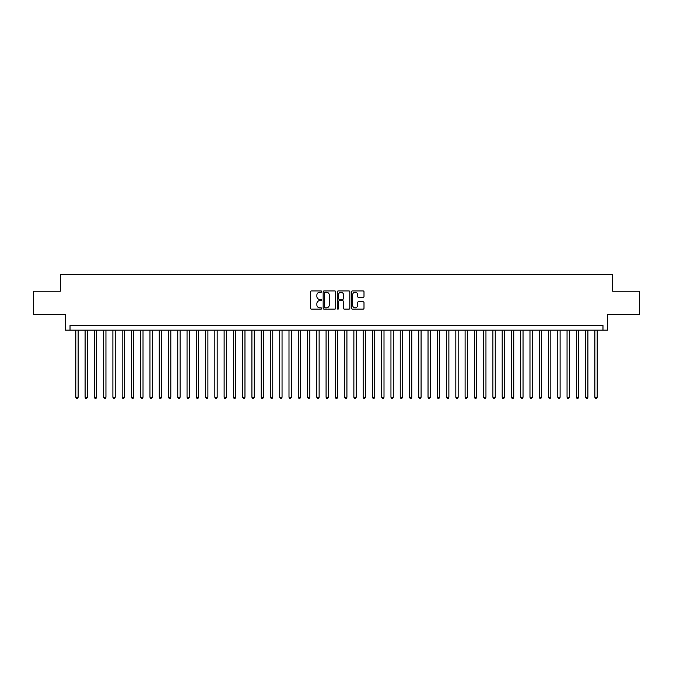 <?xml version="1.0" encoding="UTF-8"?>
<svg xmlns="http://www.w3.org/2000/svg" width="673" height="673" viewBox="0 0 673 673"><rect width="100%" height="100%" fill="white"/><g stroke="black" fill="none" stroke-linecap="round" stroke-linejoin="round"><path stroke-width="1.01" d="M321.669 291.569A0.639 0.639 0 0 0 321.038 290.929L311.363 290.929A0.909 0.909 0 0 0 310.455 291.838L310.455 308.217A0.909 0.909 0 0 0 311.363 309.126L321.038 309.126A0.639 0.639 0 0 0 321.669 308.486A0.639 0.639 0 0 0 321.038 307.855L319.784 307.855A2.911 2.911 0 0 1 316.874 304.945L316.874 303.573A2.911 2.911 0 0 1 319.784 300.663L321.038 300.663A0.639 0.639 0 0 0 321.669 300.032A0.639 0.639 0 0 0 321.038 299.392L319.784 299.392A2.911 2.911 0 0 1 316.874 296.482L316.874 295.119A2.911 2.911 0 0 1 319.784 292.208L321.038 292.208A0.639 0.639 0 0 0 321.669 291.569M363.092 297.348A0.909 0.909 0 0 0 364 296.431L364 291.838A0.909 0.909 0 0 0 363.092 290.929L352.349 290.929A0.909 0.909 0 0 0 351.441 291.838L351.441 308.217A0.909 0.909 0 0 0 352.349 309.126L363.092 309.126A0.909 0.909 0 0 0 364 308.217L364 302.665A0.909 0.909 0 0 0 363.092 301.756L358.49 301.756A0.909 0.909 0 0 0 357.582 302.665L357.582 305.416A2.431 2.431 0 0 1 355.151 307.855A2.431 2.431 0 0 1 352.719 305.416L352.719 294.639A2.431 2.431 0 0 1 355.151 292.208A2.431 2.431 0 0 1 357.582 294.639L357.582 296.431A0.909 0.909 0 0 0 358.49 297.348L363.092 297.348M602.974 330.149L607.601 330.149L607.601 314.392L639.35 314.392L639.35 291.224L612.699 291.224L612.699 274.542L60.301 274.542L60.301 291.224L33.65 291.224L33.65 314.392L65.399 314.392L65.399 330.149L602.974 330.149L602.974 325.513L70.026 325.513L70.026 330.149M335.701 291.838A0.909 0.909 0 0 0 334.792 290.929L324.058 290.929A0.909 0.909 0 0 0 323.149 291.838L323.149 308.217A0.909 0.909 0 0 0 324.058 309.126L334.792 309.126A0.909 0.909 0 0 0 335.701 308.217L335.701 291.838M338.208 290.929L348.942 290.929A0.909 0.909 0 0 1 349.851 291.838L349.851 308.217A0.909 0.909 0 0 1 348.942 309.126L344.349 309.126A0.909 0.909 0 0 1 343.44 308.217L343.44 301.571A0.909 0.909 0 0 0 342.523 300.663L339.478 300.663A0.909 0.909 0 0 0 338.569 301.571L338.569 308.486A0.639 0.639 0 0 1 337.93 309.126A0.639 0.639 0 0 1 337.299 308.486L337.299 291.838A0.909 0.909 0 0 1 338.208 290.929M325.059 292.208A0.639 0.639 0 0 0 324.42 292.839L324.42 307.216A0.639 0.639 0 0 0 325.059 307.855L326.38 307.855A2.911 2.911 0 0 0 329.29 304.945L329.29 295.119A2.911 2.911 0 0 0 326.38 292.208L325.059 292.208M343.44 294.681A2.431 2.431 0 0 0 341.001 292.25A2.431 2.431 0 0 0 338.569 294.681L338.569 298.484A0.909 0.909 0 0 0 339.478 299.392L342.523 299.392A0.909 0.909 0 0 0 343.44 298.484L343.44 294.681M75.822 330.149L75.822 397.255L78.135 397.255L78.135 330.149M78.135 397.255L77.445 398.458L76.52 398.458L75.822 397.255M85.092 330.149L85.092 397.255L87.406 397.255L87.406 330.149M87.406 397.255L86.716 398.458L85.782 398.458L85.092 397.255M94.363 330.149L94.363 397.255L96.676 397.255L96.676 330.149M96.676 397.255L95.978 398.458L95.053 398.458L94.363 397.255M103.625 330.149L103.625 397.255L105.947 397.255L105.947 330.149M105.947 397.255L105.249 398.458L104.323 398.458L103.625 397.255M112.896 330.149L112.896 397.255L115.209 397.255L115.209 330.149M115.209 397.255L114.519 398.458L113.594 398.458L112.896 397.255M122.166 330.149L122.166 397.255L124.48 397.255L124.48 330.149M124.48 397.255L123.79 398.458L122.856 398.458L122.166 397.255M131.437 330.149L131.437 397.255L133.75 397.255L133.75 330.149M133.75 397.255L133.052 398.458L132.127 398.458L131.437 397.255M140.699 330.149L140.699 397.255L143.021 397.255L143.021 330.149M143.021 397.255L142.323 398.458L141.397 398.458L140.699 397.255M149.97 330.149L149.97 397.255L152.291 397.255L152.291 330.149M152.291 397.255L151.593 398.458L150.668 398.458L149.97 397.255M159.24 330.149L159.24 397.255L161.554 397.255L161.554 330.149M161.554 397.255L160.864 398.458L159.93 398.458L159.24 397.255M168.511 330.149L168.511 397.255L170.824 397.255L170.824 330.149M170.824 397.255L170.126 398.458L169.201 398.458L168.511 397.255M177.773 330.149L177.773 397.255L180.095 397.255L180.095 330.149M180.095 397.255L179.397 398.458L178.471 398.458L177.773 397.255M187.044 330.149L187.044 397.255L189.365 397.255L189.365 330.149M189.365 397.255L188.667 398.458L187.742 398.458L187.044 397.255M196.314 330.149L196.314 397.255L198.628 397.255L198.628 330.149M198.628 397.255L197.938 398.458L197.012 398.458L196.314 397.255M205.585 330.149L205.585 397.255L207.898 397.255L207.898 330.149M207.898 397.255L207.2 398.458L206.275 398.458L205.585 397.255M214.847 330.149L214.847 397.255L217.169 397.255L217.169 330.149M217.169 397.255L216.47 398.458L215.545 398.458L214.847 397.255M224.117 330.149L224.117 397.255L226.439 397.255L226.439 330.149M226.439 397.255L225.741 398.458L224.816 398.458L224.117 397.255M233.388 330.149L233.388 397.255L235.701 397.255L235.701 330.149M235.701 397.255L235.012 398.458L234.086 398.458L233.388 397.255M242.659 330.149L242.659 397.255L244.972 397.255L244.972 330.149M244.972 397.255L244.274 398.458L243.348 398.458L242.659 397.255M251.921 330.149L251.921 397.255L254.243 397.255L254.243 330.149M254.243 397.255L253.544 398.458L252.619 398.458L251.921 397.255M261.191 330.149L261.191 397.255L263.513 397.255L263.513 330.149M263.513 397.255L262.815 398.458L261.89 398.458L261.191 397.255M270.462 330.149L270.462 397.255L272.775 397.255L272.775 330.149M272.775 397.255L272.085 398.458L271.16 398.458L270.462 397.255M279.732 330.149L279.732 397.255L282.046 397.255L282.046 330.149M282.046 397.255L281.356 398.458L280.422 398.458L279.732 397.255M288.995 330.149L288.995 397.255L291.316 397.255L291.316 330.149M291.316 397.255L290.618 398.458L289.693 398.458L288.995 397.255M298.265 330.149L298.265 397.255L300.587 397.255L300.587 330.149M300.587 397.255L299.889 398.458L298.963 398.458L298.265 397.255M307.536 330.149L307.536 397.255L309.849 397.255L309.849 330.149M309.849 397.255L309.159 398.458L308.234 398.458L307.536 397.255M316.806 330.149L316.806 397.255L319.12 397.255L319.12 330.149M319.12 397.255L318.43 398.458L317.496 398.458L316.806 397.255M326.077 330.149L326.077 397.255L328.39 397.255L328.39 330.149M328.39 397.255L327.692 398.458L326.767 398.458L326.077 397.255M335.339 330.149L335.339 397.255L337.661 397.255L337.661 330.149M337.661 397.255L336.963 398.458L336.037 398.458L335.339 397.255M344.61 330.149L344.61 397.255L346.923 397.255L346.923 330.149M346.923 397.255L346.233 398.458L345.308 398.458L344.61 397.255M353.88 330.149L353.88 397.255L356.194 397.255L356.194 330.149M356.194 397.255L355.504 398.458L354.57 398.458L353.88 397.255M363.151 330.149L363.151 397.255L365.464 397.255L365.464 330.149M365.464 397.255L364.766 398.458L363.841 398.458L363.151 397.255M372.413 330.149L372.413 397.255L374.735 397.255L374.735 330.149M374.735 397.255L374.037 398.458L373.111 398.458L372.413 397.255M381.684 330.149L381.684 397.255L384.005 397.255L384.005 330.149M384.005 397.255L383.307 398.458L382.382 398.458L381.684 397.255M390.954 330.149L390.954 397.255L393.268 397.255L393.268 330.149M393.268 397.255L392.578 398.458L391.644 398.458L390.954 397.255M400.225 330.149L400.225 397.255L402.538 397.255L402.538 330.149M402.538 397.255L401.84 398.458L400.915 398.458L400.225 397.255M409.487 330.149L409.487 397.255L411.809 397.255L411.809 330.149M411.809 397.255L411.11 398.458L410.185 398.458L409.487 397.255M418.757 330.149L418.757 397.255L421.079 397.255L421.079 330.149M421.079 397.255L420.381 398.458L419.456 398.458L418.757 397.255M428.028 330.149L428.028 397.255L430.341 397.255L430.341 330.149M430.341 397.255L429.652 398.458L428.726 398.458L428.028 397.255M437.299 330.149L437.299 397.255L439.612 397.255L439.612 330.149M439.612 397.255L438.914 398.458L437.988 398.458L437.299 397.255M446.561 330.149L446.561 397.255L448.883 397.255L448.883 330.149M448.883 397.255L448.184 398.458L447.259 398.458L446.561 397.255M455.831 330.149L455.831 397.255L458.153 397.255L458.153 330.149M458.153 397.255L457.455 398.458L456.53 398.458L455.831 397.255M465.102 330.149L465.102 397.255L467.415 397.255L467.415 330.149M467.415 397.255L466.726 398.458L465.8 398.458L465.102 397.255M474.372 330.149L474.372 397.255L476.686 397.255L476.686 330.149M476.686 397.255L475.988 398.458L475.062 398.458L474.372 397.255M483.635 330.149L483.635 397.255L485.956 397.255L485.956 330.149M485.956 397.255L485.258 398.458L484.333 398.458L483.635 397.255M492.905 330.149L492.905 397.255L495.227 397.255L495.227 330.149M495.227 397.255L494.529 398.458L493.603 398.458L492.905 397.255M502.176 330.149L502.176 397.255L504.489 397.255L504.489 330.149M504.489 397.255L503.799 398.458L502.874 398.458L502.176 397.255M511.446 330.149L511.446 397.255L513.76 397.255L513.76 330.149M513.76 397.255L513.07 398.458L512.136 398.458L511.446 397.255M520.709 330.149L520.709 397.255L523.03 397.255L523.03 330.149M523.03 397.255L522.332 398.458L521.407 398.458L520.709 397.255M529.979 330.149L529.979 397.255L532.301 397.255L532.301 330.149M532.301 397.255L531.603 398.458L530.677 398.458L529.979 397.255M539.25 330.149L539.25 397.255L541.563 397.255L541.563 330.149M541.563 397.255L540.873 398.458L539.948 398.458L539.25 397.255M548.52 330.149L548.52 397.255L550.834 397.255L550.834 330.149M550.834 397.255L550.144 398.458L549.21 398.458L548.52 397.255M557.791 330.149L557.791 397.255L560.104 397.255L560.104 330.149M560.104 397.255L559.406 398.458L558.481 398.458L557.791 397.255M567.053 330.149L567.053 397.255L569.375 397.255L569.375 330.149M569.375 397.255L568.677 398.458L567.751 398.458L567.053 397.255M576.324 330.149L576.324 397.255L578.637 397.255L578.637 330.149M578.637 397.255L577.947 398.458L577.022 398.458L576.324 397.255M585.594 330.149L585.594 397.255L587.908 397.255L587.908 330.149M587.908 397.255L587.218 398.458L586.284 398.458L585.594 397.255M594.865 330.149L594.865 397.255L597.178 397.255L597.178 330.149M597.178 397.255L596.48 398.458L595.555 398.458L594.865 397.255"/></g></svg>
